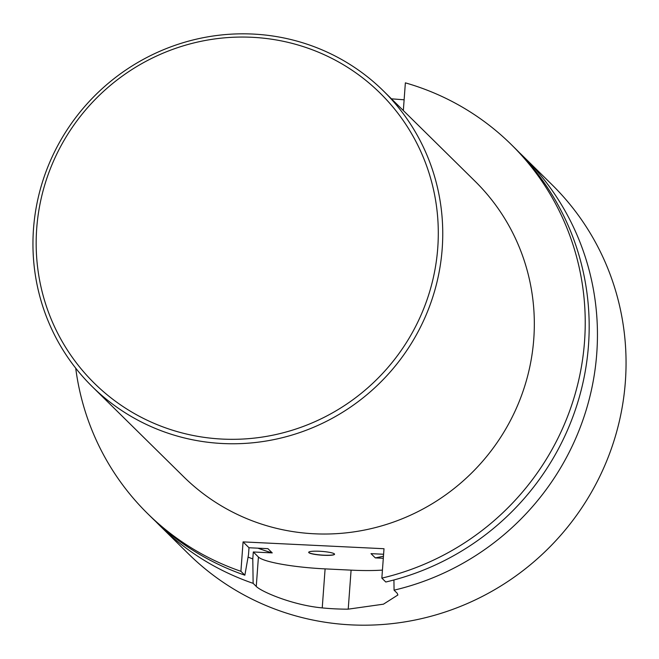 <?xml version="1.0" encoding="UTF-8"?>
<svg xmlns="http://www.w3.org/2000/svg" width="659" height="659" viewBox="0 0 659 659"><rect width="100%" height="100%" fill="white"/><g stroke="black" fill="none" stroke-linecap="round" stroke-linejoin="round"><path stroke-width="0.99" d="M519.308 152.575A259.053 252.619 134.6 0 1 523.493 156.603A259.053 252.619 134.6 0 1 586.609 408.621A259.053 252.619 134.6 0 1 394.066 590.167L397.196 593.248L397.879 594.995L383.447 604.179L348.224 609.155L351.09 570.142A58.363 8.501 -175.8 0 0 382.442 570.093M523.493 156.603L552.102 184.8A259.053 252.619 -45.4 0 1 550.158 546.624A259.053 252.619 -45.4 0 1 188.392 553.791L159.783 525.594A259.053 252.619 134.6 0 0 253.13 583.347L256.26 586.428C260.709 591.255 291.632 605.044 322.235 607.903A259.053 252.619 -45.4 0 0 348.224 609.155M159.783 525.594A259.053 252.619 134.6 0 1 155.697 521.467M404.124 99.797L391.446 98.825M334.558 554.161A12.966 1.886 4.2 0 1 323.676 555.166A12.966 1.886 4.2 0 1 308.7 552.267M511.277 144.56L515.223 148.448A259.053 252.619 134.6 0 1 578.338 400.466A259.053 252.619 134.6 0 1 385.795 582.012L381.849 578.124A259.053 252.619 134.6 0 0 574.393 396.578A259.053 252.619 134.6 0 0 511.277 144.56A259.053 252.619 134.6 0 0 405.367 82.853L403.333 110.547M244.86 575.192L240.914 571.304L243.072 541.896L249.003 547.744L248.501 554.68L244.86 575.192A259.053 252.619 134.6 0 1 151.512 517.439L147.567 513.55A259.053 252.619 134.6 0 1 75.711 368.167M243.072 541.896L384.008 548.725L381.849 578.124M383.604 554.26L371.009 553.651L375.309 557.893L383.307 558.28M323.668 555.29A12.966 1.886 4.2 0 1 308.692 552.324A12.966 1.886 4.2 0 1 321.765 551.394A12.966 1.886 4.2 0 1 334.558 554.227A12.966 1.886 4.2 0 1 323.668 555.29M383.464 556.204A225.337 219.735 134.6 0 1 375.309 557.893M253.13 583.347L252.792 558.914L253.303 551.978L272.241 552.901L267.941 548.667L249.003 547.744M272.241 552.901A225.337 219.735 134.6 0 1 257.966 548.181M383.513 91.016L475.09 181.274A207.503 202.346 134.6 0 1 515.495 410.186A207.503 202.346 134.6 0 1 314.384 533.79A207.503 202.346 134.6 0 1 183.754 476.836L92.186 386.569A207.503 202.346 134.6 0 1 93.743 96.749A207.503 202.346 134.6 0 1 383.513 91.016A207.503 202.346 134.6 0 1 423.918 319.928A207.503 202.346 134.6 0 1 222.816 443.532A207.503 202.346 134.6 0 1 92.186 386.569M240.914 571.304A259.053 252.619 134.6 0 1 147.567 513.55M252.792 558.914A237.248 231.35 134.6 0 1 248.072 557.086M253.303 551.978L258.419 557.028A58.363 8.501 -175.8 0 0 325.101 568.882L351.09 570.142M393.925 579.969L394.066 590.167M222.487 439.092A203.615 198.548 134.6 0 1 70.958 129.329A203.615 198.548 134.6 0 1 418.267 146.141A203.615 198.548 134.6 0 1 222.487 439.092M256.26 586.428L258.419 557.028M322.235 607.903L325.101 568.882"/></g></svg>
